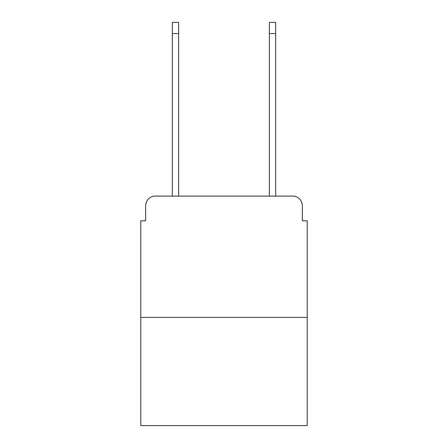<?xml version="1.0" encoding="UTF-8"?>
<svg xmlns="http://www.w3.org/2000/svg" width="448" height="448" viewBox="0 0 448 448"><rect width="100%" height="100%" fill="white"/><g stroke="black" fill="none" stroke-linecap="round" stroke-linejoin="round"><path stroke-width="0.67" d="M145.639 205.806L145.639 220.847L145.639 205.806A9.705 9.705 0 0 1 155.344 196.101L172.329 196.101L172.329 22.4L178.634 22.4L178.634 196.101L186.155 196.101M307.21 317.402L140.79 317.402L140.79 425.6L307.21 425.6L307.21 220.847L302.361 220.847L302.361 205.806A9.705 9.705 0 0 0 292.656 196.101L155.344 196.101M140.79 317.402L140.79 220.847L145.639 220.847M261.845 196.101L269.366 196.101L269.366 22.4L275.671 22.4L275.671 196.101L292.656 196.101M302.361 220.847L302.361 205.806M172.329 33.561L178.634 33.561M275.671 33.561L269.366 33.561"/></g></svg>
